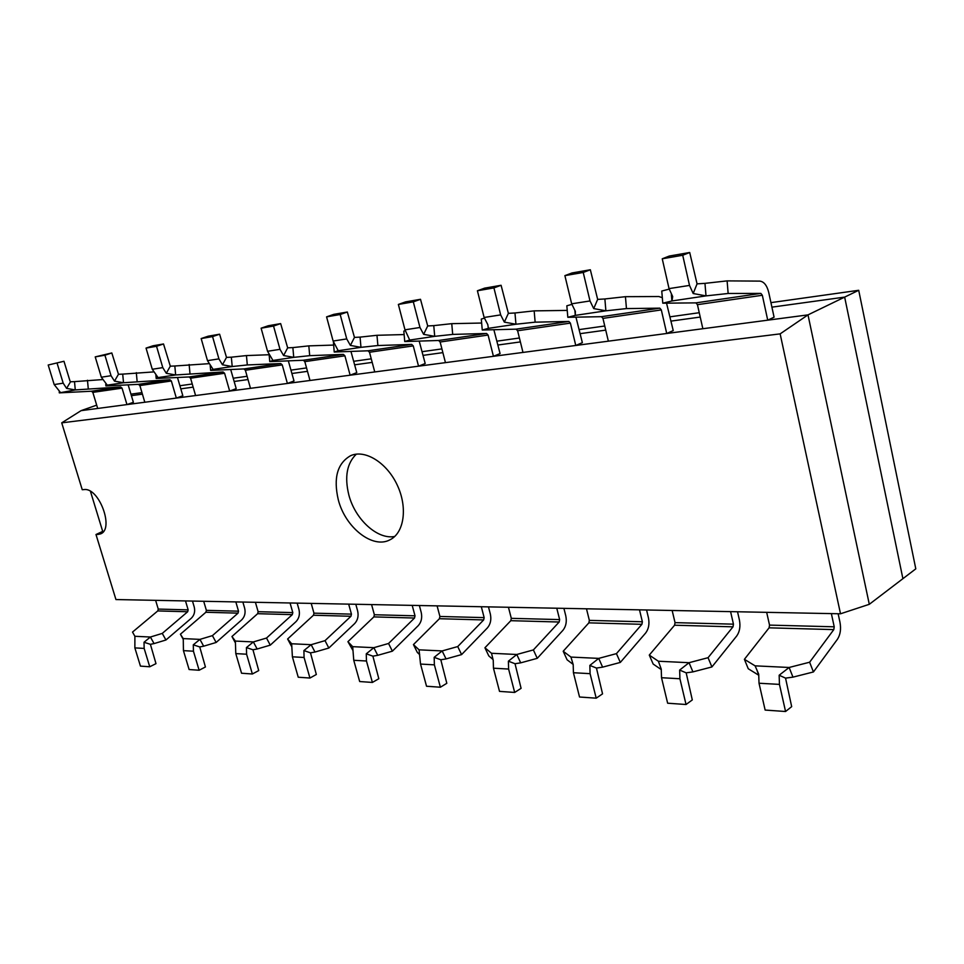<?xml version="1.0" encoding="UTF-8"?>
<svg xmlns="http://www.w3.org/2000/svg" width="964" height="964" viewBox="0 0 964 964"><rect width="100%" height="100%" fill="white"/><g stroke="black" fill="none" stroke-linecap="round" stroke-linejoin="round"><path stroke-width="1.45" d="M102.558 532.502L97.882 534.454L100.413 533.923C114.596 529.453 99.184 487.302 84.121 489.579L82.241 489.712L61.72 422.847L81.097 410.64L126.959 404.591L122.054 388.143L120.608 386.95L75.276 389.926L74.505 381.636L70.517 381.78L69.95 380.901L63.973 361.271L48.2 365.019L63.973 361.271M70.517 381.78L66.588 388.396L63.19 383.166L57.177 363.464M97.689 408.447L92.833 392.372L91.399 391.227L59.31 392.878L75.276 389.926L66.588 388.396M60.214 392.167L54.189 384.576L48.2 365.019M59.31 392.878L59.214 391.842M74.505 381.636L102.317 379.587M88.254 388.576L87.471 380.262M128.152 384.853L133.381 402.301L126.959 404.591L144.805 402.241L139.876 385.552L138.418 384.347L105.907 385.962L107.257 385.154L101.328 377.213L95.219 356.885L111.812 352.957L118.464 374.285L114.499 381.142L111.041 375.707L104.919 355.21L111.812 352.957M144.805 402.241L176.34 398.084L171.351 380.985L169.893 379.756L123.513 382.732L122.705 374.116L118.464 374.285M107.257 385.154L123.513 382.732L114.499 381.142M105.907 385.962L105.751 384.287M122.705 374.116L153.397 371.935M137.117 381.322L136.322 372.67M104.919 355.21L95.219 356.885M177.46 377.49L182.835 395.734L176.34 398.084L195.596 395.553L190.571 378.201L189.101 376.948L156.192 378.478L158.072 377.587L152.276 369.272L146.046 348.1L153.011 345.787L163.518 343.967L170.303 366.175L166.29 373.297L162.783 367.621L156.542 346.281L163.518 343.967M195.596 395.553L229.661 391.071L224.588 373.261L223.106 371.971L175.653 374.96L174.821 365.995L170.303 366.175M158.072 377.587L175.653 374.96L166.29 373.297M156.192 378.478L155.891 375.237M174.821 365.995L208.766 363.681M189.968 373.466L189.137 364.464M156.542 346.281L146.046 348.1M230.697 369.513L236.216 388.637L229.661 391.071L250.483 388.323L245.386 370.248L243.892 368.935L210.634 370.393L213.116 369.381L207.489 360.644L201.163 338.557L208.2 336.195L219.611 334.207L226.504 357.391L222.467 364.79L218.912 358.873L212.562 336.593L219.611 334.207M250.483 388.323L287.393 383.455L282.247 364.898L280.741 363.548L247.302 364.946L232.203 366.537L231.348 357.186L226.504 357.391M213.116 369.381L232.203 366.537L222.467 364.79M210.634 370.393L210.2 365.681M231.348 357.186L246.447 355.571L269.016 354.74M247.302 364.946L246.447 355.571M212.562 336.593L201.163 338.557M288.332 360.861L294.008 380.961L287.393 383.455L309.998 380.479L304.817 361.633L303.311 360.259L269.763 361.608L272.945 360.452L267.546 351.282L261.111 328.194L268.221 325.76L280.657 323.603L287.67 347.835L283.609 355.535L279.994 349.329L273.535 326.037L280.657 323.603M309.998 380.479L350.137 375.201L344.907 355.812L343.389 354.391L309.697 355.668L293.743 357.355L292.863 347.594L287.67 347.835M272.945 360.452L293.743 357.355L283.609 355.535M269.763 361.608L269.161 354.981M292.863 347.594L308.817 345.871L333.592 345.076M309.697 355.668L308.817 345.871M273.535 326.037L261.111 328.194M350.944 351.414L356.776 372.622L350.137 375.201L374.743 371.947L369.501 352.246L367.983 350.8L334.219 352.029L338.219 350.727L333.122 341.039L326.579 316.867L333.737 314.372L347.341 312.011L354.463 337.4L350.39 345.425L346.739 338.918L340.184 314.505L347.341 312.011M374.743 371.947L418.545 366.187L413.255 345.895L411.724 344.413L377.888 345.534L360.97 347.329L360.066 337.123L354.463 337.4M338.219 350.727L360.97 347.329L350.39 345.425M333.423 342.039L334.219 352.029M360.066 337.123L376.972 335.291L404.133 334.556M377.888 345.534L376.972 335.291M340.184 314.505L326.579 316.867M419.183 341.087L425.196 363.524L418.545 366.187L445.452 362.633L440.138 342.003L438.62 340.485L404.747 341.545L409.712 340.063L404.988 329.821L398.361 304.443L405.543 301.889L420.497 299.298L427.703 325.953L423.642 334.339L419.967 327.483L413.315 301.865L420.497 299.298M445.452 362.633L493.435 356.319L488.085 335.05L486.555 333.472L452.694 334.412L434.704 336.34L433.764 325.627L427.703 325.953M409.712 340.063L434.704 336.34L423.642 334.339M405.229 330.664L403.82 331.11L404.747 341.545M433.764 325.627L451.755 323.663L481.639 323.036M452.694 334.412L451.755 323.663M413.315 301.865L398.361 304.443M493.869 329.724L500.075 353.583L493.435 356.319L522.982 352.426L517.62 330.76L516.089 329.158L482.253 330.025L488.362 328.338L487.808 324.627L484.121 317.469L477.409 290.767L484.579 288.152L501.087 285.284L508.377 313.348L504.341 322.121L500.653 314.891L493.93 287.911L501.087 285.284M522.982 352.426L575.773 345.474L570.387 323.109L568.856 321.446L535.141 322.169L515.945 324.229L514.969 312.975L508.377 313.348M488.362 328.338L515.945 324.229L504.341 322.121M484.314 318.18L481.301 319.072L482.253 330.025M514.969 312.975L534.164 310.866L567.23 310.408M535.141 322.169L534.164 310.866M493.93 287.911L477.409 290.767M575.942 317.156L582.364 342.642L575.773 345.474L608.356 341.172L602.958 318.385L601.44 316.686L567.82 317.301L575.291 315.385L575.363 311.372L571.664 303.817L564.892 275.632L572.026 272.957L590.342 269.763L597.668 299.394L593.704 308.588L590.004 300.949L583.232 272.463L590.342 269.763M608.356 341.172L666.726 333.484L661.316 309.914L659.81 308.155L626.455 308.588L605.886 310.818L604.874 298.961L597.668 299.394M575.291 315.385L605.886 310.818L593.704 308.588M574.906 310.818L575.231 314.638M571.821 304.407L566.832 305.793L567.82 317.301M604.874 298.961L625.443 296.683L658.834 296.526L662.328 297.695M626.455 308.588L625.443 296.683M583.232 272.463L564.892 275.632M666.546 303.154L673.234 330.58L666.726 333.484L702.852 328.724L697.442 304.672L695.936 302.877L662.786 303.19L671.896 300.973L672.715 296.623L669.04 288.61L662.244 258.798L669.269 256.05L689.706 252.496L697.056 283.862L693.188 293.526L689.513 285.416L682.717 255.255L689.706 252.496M702.852 328.724L767.73 320.181L762.331 295.261L760.849 293.393L728.145 293.478L706.01 295.888L704.961 283.356L697.056 283.862M671.366 294.647L671.896 300.973L706.01 295.888L693.188 293.526M669.161 289.116L661.762 291.044L662.786 303.19M704.961 283.356L727.109 280.886L759.837 281.114C763.982 281.633 766.946 285.38 768.718 292.381L774.08 317.18L767.73 320.181L808.001 314.879L869.299 604.308L840.512 613.791L115.945 599.56L95.99 534.514L102.702 531.381L90.459 491.375M728.145 293.478L727.109 280.886M682.717 255.255L662.244 258.798M150.396 644.314L155.987 663.642L149.745 666.775L144.154 648.423L144.022 642.265L150.396 644.314L154.071 643.591L150.396 637.023L144.022 642.265M155.614 600.331L158.253 609.079L157.759 610.935L132.514 632.083L134.9 636.288L134.864 647.892L140.443 666.112L149.745 666.775M185.498 600.921L188.161 609.863L187.667 611.754L162.265 633.408L150.396 637.023L134.9 636.288L132.514 632.083M154.071 643.591L165.941 640L191.246 618.286C194.318 615.273 195.306 611.501 194.222 606.946L192.475 601.066M162.265 633.408L165.941 640M199.741 646.94L205.428 666.98L199.126 670.245L193.439 651.206L193.294 644.82L199.741 646.94L203.669 646.193L199.934 639.385L193.294 644.82M203.693 601.283L206.38 610.345L205.874 612.261L180.401 634.216L183.256 638.59L183.437 650.64L189.113 669.534L199.126 670.245M235.831 601.91L238.53 611.188L238.036 613.152L212.417 635.638L199.934 639.385L183.256 638.59M203.669 646.193L216.141 642.47L241.651 619.924C244.748 616.791 245.748 612.875 244.639 608.151L242.868 602.054M212.417 635.638L216.141 642.47M180.401 634.216L183.112 639.132M252.954 649.772L258.726 670.583L252.363 673.993L246.591 654.219L246.435 647.579L252.954 649.772L257.147 649.001L253.363 641.928L246.435 647.579M255.412 602.295L258.135 611.694L257.641 613.694L231.95 636.505L235.361 641.072L235.794 653.604L241.554 673.234L252.363 673.993M290.056 602.982L292.803 612.61L292.297 614.646L266.51 638.048L253.363 641.928L235.361 641.072M257.147 649.001L270.269 645.145L295.96 621.684C299.081 618.43 300.069 614.357 298.948 609.453L297.153 603.115M266.51 638.048L270.269 645.145M231.95 636.505L235.144 642.434M310.48 652.845L316.337 674.487L309.938 678.041L304.07 657.472L303.901 650.567L310.48 652.845L314.975 652.038L311.155 644.687L303.901 650.567M311.203 603.392L313.963 613.164L313.469 615.237L287.621 638.987L291.658 643.759L292.393 656.809L298.238 677.222L309.938 678.041M348.667 604.127L351.45 614.14L350.944 616.273L325.025 640.65L311.155 644.687L291.658 643.759M314.975 652.038L328.832 648.037L354.644 623.588C357.764 620.201 358.765 615.96 357.62 610.863L355.8 604.271M325.025 640.65L328.832 648.037M291.55 646.362L287.621 638.987M372.887 656.159L378.816 678.716L372.393 682.44L366.453 661.003L366.272 653.809L372.887 656.159L377.719 655.327L373.863 647.675L366.272 653.809M371.574 604.585L374.369 614.743L373.863 616.9L347.92 641.675L352.691 646.663L353.752 660.292L359.68 681.536L372.393 682.44M412.194 605.38L415.014 615.815L414.52 618.032L388.552 643.482L373.863 647.675L352.691 646.663M377.719 655.327L392.384 651.17L418.243 625.648C421.376 622.117 422.365 617.695 421.208 612.381L419.364 605.513M388.552 643.482L392.384 651.17M352.872 650.351L347.92 641.675M440.813 659.774L446.814 683.307L440.391 687.224L434.378 664.847L434.174 657.327L440.813 659.774L446.043 658.918L442.151 650.929L434.174 657.327M437.09 605.862L439.909 616.466L439.415 618.719L413.448 644.591L419.063 649.832L420.533 664.063L426.534 686.248L440.391 687.224M481.313 606.73L484.157 617.623L483.663 619.936L457.731 646.567L442.151 650.929L419.063 649.832M446.043 658.918L461.599 654.592L487.41 627.889C490.531 624.19 491.507 619.575 490.339 614.044L488.471 606.874M457.731 646.567L461.599 654.592M419.714 654.677L417.304 652.399L413.448 644.591M515.029 663.726L521.09 688.332L514.68 692.441L508.606 669.052L508.389 661.184L515.029 663.726L520.693 662.846L516.788 654.484L508.389 661.184M508.45 607.272L511.306 618.334L510.812 620.683L484.928 647.772L491.519 653.279L493.243 660.4L493.46 668.197L499.521 691.381L514.68 692.441M556.77 608.212L559.638 619.599L559.156 622.021L533.381 649.929L516.788 654.484L491.519 653.279M520.693 662.846L537.261 658.328L562.916 630.336C566.001 626.467 566.965 621.635 565.784 615.851L563.904 608.356M533.381 649.929L537.261 658.328M492.833 659.328L488.808 655.93L484.928 647.772M596.451 668.064L602.548 693.851L596.198 698.177L590.089 673.667L589.848 665.413L596.451 668.064L602.621 667.148L598.716 658.388L589.848 665.413M586.486 608.802L589.353 620.382L588.871 622.852L563.205 651.254L570.941 657.074L573.182 664.545L573.423 672.727L579.533 697.008L596.198 698.177M639.494 609.838L642.373 621.78L641.904 624.311L616.442 653.628L598.716 658.388L570.941 657.074M602.621 667.148L620.322 662.425L645.651 633.011C648.7 628.95 649.628 623.889 648.447 617.828L646.567 609.983M616.442 653.628L620.322 662.425M573.11 664.365L567.085 659.798L563.205 651.254M686.175 672.836L692.297 699.924L686.043 704.503L679.921 678.752L679.644 670.076L686.175 672.836L692.923 671.884L689.043 662.702L679.644 670.076M672.161 610.489L675.041 622.636L674.571 625.214L649.278 655.086L658.364 661.232L661.244 669.112L661.521 677.716L667.642 703.214L686.043 704.503M730.579 611.634L733.459 624.166L733.001 626.829L708.058 657.701L689.043 662.702L658.364 661.232M692.923 671.884L711.914 666.943L736.725 635.963C739.713 631.697 740.605 626.371 739.412 620.009L737.532 611.766M708.058 657.701L711.914 666.943M661.184 669.534L653.158 664.039L649.278 655.086M785.552 678.126L791.673 706.636L785.564 711.504L779.454 684.392L779.153 675.234L785.552 678.126L792.974 677.138L789.13 667.474L779.153 675.234M766.669 612.345L769.537 625.106L769.091 627.829L744.401 659.316L755.089 665.847L758.716 674.173L759.017 683.235L765.139 710.07L785.564 711.504M758.656 674.643L757.367 671.462M831.366 613.61L834.221 626.805L833.8 629.613L809.627 662.22L789.13 667.474L755.089 665.847M792.974 677.138L813.435 671.956L837.463 639.228C840.343 634.722 841.198 629.118 840.006 622.419L838.138 613.743M809.627 662.22L813.435 671.956M758.596 675.137L748.245 668.739L744.401 659.316M131.417 395.662L142.407 394.143L131.417 395.662M180.834 388.841L193.162 387.13L180.834 388.841M234.18 381.467L248.013 379.551L234.18 381.467M291.935 373.49L307.492 371.333L291.935 373.49M354.68 364.814L372.2 362.392L354.68 364.814M423.076 355.367L442.874 352.631L423.076 355.367M497.93 345.016L520.379 341.919L497.93 345.016M580.207 333.652L605.741 330.122L580.207 333.652M671.065 321.096L700.226 317.06L671.065 321.096M771.911 307.155L844.657 297.105L902.907 578.689L844.657 297.105L771.911 307.155M61.72 422.847L780.141 333.869L808.001 314.879L858.707 290.297L770.935 302.636M97.882 534.454L95.99 534.514M780.141 333.869L840.512 613.791M338.292 499.786C333.243 477.975 337.352 463.274 350.631 455.683C365.007 449.14 386.865 462.612 397.276 485.145C407.868 507.582 404.181 532.996 389.914 539.828C372.682 549.251 345.305 527.501 338.292 499.786M869.299 604.308L915.8 568.844L858.707 290.297M81.097 410.64L96.689 405.145M394.758 536.454C377.502 539.948 355.113 519.367 348.835 494.942C344.413 476.879 346.907 463.274 356.319 454.152M103.546 531.357L102.702 531.381M141.961 392.625L130.959 394.156M699.249 312.71L670.088 316.819M604.765 326.001L579.231 329.592M519.403 338.002L496.966 341.16M441.922 348.896L422.112 351.679M371.248 358.825L353.728 361.295M306.552 367.923L290.995 370.116M247.085 376.285L233.252 378.225M192.246 383.997L179.931 385.733M120.608 386.95L91.399 391.227M63.19 383.166L54.189 384.576M122.054 388.143L92.833 392.372M169.893 379.756L138.418 384.347M111.041 375.707L101.328 377.213M171.351 380.985L139.876 385.552M223.106 371.971L189.101 376.948M162.783 367.621L152.276 369.272M224.588 373.261L190.571 378.201M280.741 363.548L243.892 368.935M218.912 358.873L207.489 360.644M282.247 364.898L245.386 370.248M343.389 354.391L303.311 360.259M279.994 349.329L267.546 351.282M344.907 355.812L304.817 361.633M411.724 344.413L367.983 350.8M346.739 338.918L333.122 341.039M413.255 345.895L369.501 352.246M486.555 333.472L438.62 340.485M419.967 327.483L404.988 329.821M488.085 335.05L440.138 342.003M568.856 321.446L516.089 329.158M500.653 314.891L484.121 317.469M570.387 323.109L517.62 330.76M659.81 308.155L601.44 316.686M590.004 300.949L571.664 303.817M661.316 309.914L602.958 318.385M760.849 293.393L695.936 302.877M689.513 285.416L669.04 288.61M762.331 295.261L697.442 304.672M157.759 610.935L187.667 611.754M134.864 647.892L144.154 648.423M158.253 609.079L188.161 609.863M205.874 612.261L238.036 613.152M183.437 650.64L193.439 651.206M206.38 610.345L238.53 611.188M257.641 613.694L292.297 614.646M235.794 653.604L246.591 654.219M258.135 611.694L292.803 612.61M313.469 615.237L350.944 616.273M292.393 656.809L304.07 657.472M313.963 613.164L351.45 614.14M373.863 616.9L414.52 618.032M353.752 660.292L366.453 661.003M374.369 614.743L415.014 615.815M439.415 618.719L483.663 619.936M420.533 664.063L434.378 664.847M439.909 616.466L484.157 617.623M510.812 620.683L559.156 622.021M493.46 668.197L508.606 669.052M511.306 618.334L559.638 619.599M588.871 622.852L641.904 624.311M573.423 672.727L590.089 673.667M589.353 620.382L642.373 621.78M674.571 625.214L733.001 626.829M661.521 677.716L679.921 678.752M675.041 622.636L733.459 624.166M769.091 627.829L833.8 629.613M759.017 683.235L779.454 684.392M769.537 625.106L834.221 626.805M672.173 299.792L672.318 298.888"/></g></svg>
